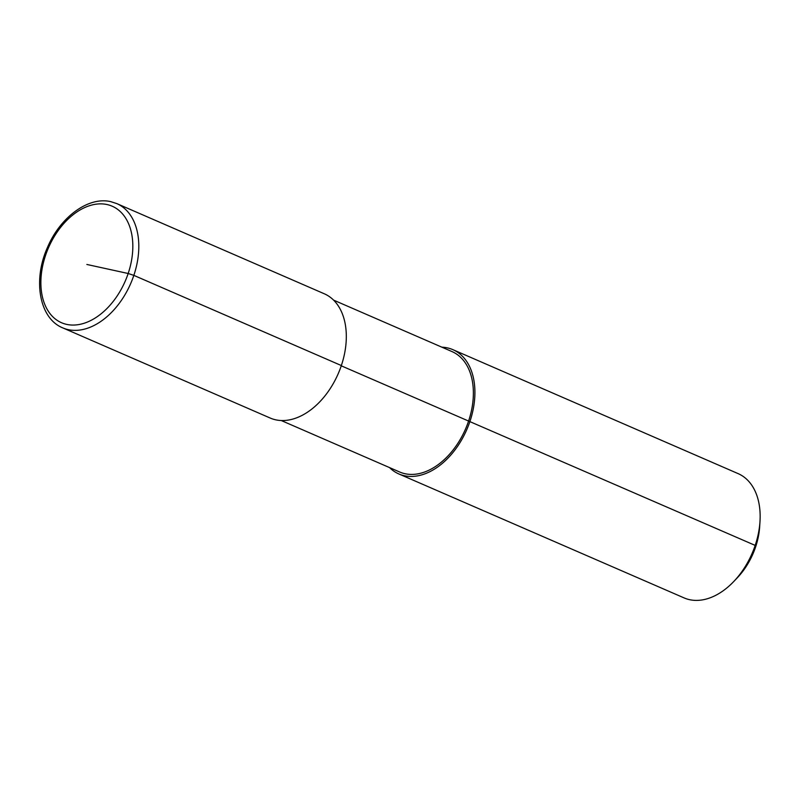 <?xml version="1.0" encoding="UTF-8"?>
<svg xmlns="http://www.w3.org/2000/svg" width="800" height="800" viewBox="0 0 800 800"><rect width="100%" height="100%" fill="white"/><g stroke="black" fill="none" stroke-linecap="round" stroke-linejoin="round"><path stroke-width="1.2" d="M281.26 420.53L399.7 472.01A65.65 43.24 -66.5 0 0 468.56 421.14A65.65 43.24 -66.5 0 0 452.03 351.59L333.59 300.12M389.55 467.59A67.76 44.64 -66.5 0 0 398.86 473.95L684.1 597.91A67.76 44.64 -66.5 0 0 733.89 581.38A67.76 44.64 -66.5 0 0 755.18 545.4A67.76 44.64 -66.5 0 0 760 521.3A67.76 44.64 -66.5 0 0 738.12 473.62L452.87 349.65A67.76 44.64 -66.5 0 0 441.88 347.18M398.86 473.95A67.76 44.64 -66.5 0 0 469.94 421.44A67.76 44.64 -66.5 0 0 452.87 349.65M733.89 581.38L737.49 577.59A57.6 37.94 -66.5 0 0 755.59 547.01A57.6 37.94 -66.5 0 0 759.68 526.52L760 521.3M341.35 365.55A67.76 44.64 -66.5 0 0 324.28 293.77L116.78 203.59L110.84 201.67C88.31 196.22 60.22 217.23 47.56 247.25C32.71 279.84 39.11 318.36 62.76 327.88A67.76 44.64 -66.5 0 0 68.26 329.66A67.76 44.64 -66.5 0 0 133.84 275.37L341.35 365.55A67.76 44.64 -66.5 0 1 270.26 418.06L62.76 327.88M341.26 365.81L755.18 545.4L755.59 547.01M86.85 264.46L128.17 273.5L133.84 275.37A67.76 44.64 -66.5 0 0 116.78 203.59M128.17 273.5A63.53 41.85 -66.5 0 0 107.01 204.54A63.53 41.85 -66.5 0 0 45.53 255.43A63.53 41.85 -66.5 0 0 66.68 324.39A63.53 41.85 -66.5 0 0 128.17 273.5"/></g></svg>
